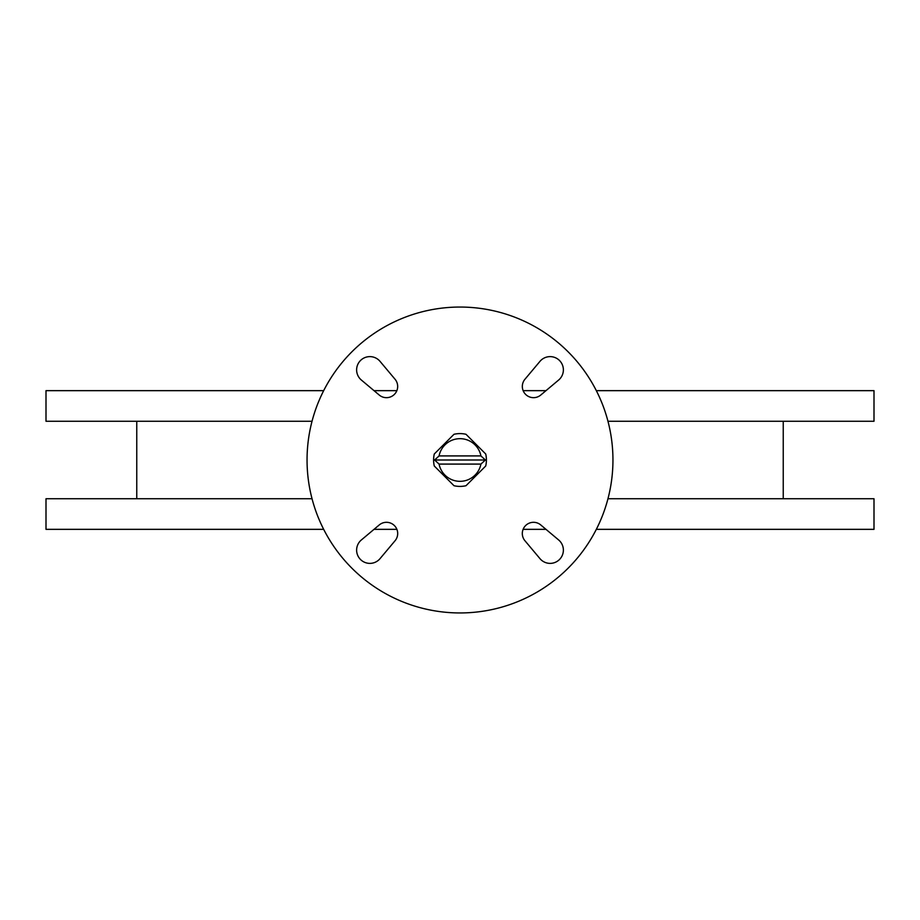 <?xml version="1.0" encoding="UTF-8"?>
<svg xmlns="http://www.w3.org/2000/svg" width="920" height="920" viewBox="0 0 920 920"><rect width="100%" height="100%" fill="white"/><g stroke="black" fill="none" stroke-linecap="round" stroke-linejoin="round"><path stroke-width="1.38" d="M386.457 397.67A11.212 11.212 0 0 0 395.048 379.247L380.017 361.341A13.259 13.259 0 0 0 360.502 360.502A13.259 13.259 0 0 0 361.341 380.017L379.247 395.048A11.212 11.212 0 0 0 386.457 397.67M533.542 397.67A11.212 11.212 0 0 0 540.753 395.048L558.659 380.017A13.259 13.259 0 0 0 559.498 360.502A13.259 13.259 0 0 0 539.982 361.341L524.952 379.247A11.212 11.212 0 0 0 533.542 397.67M550.125 563.385A13.259 13.259 0 0 0 558.659 539.982L540.753 524.952A11.212 11.212 0 0 0 524.952 540.753L539.982 558.659A13.259 13.259 0 0 0 550.125 563.385M369.874 563.385A13.259 13.259 0 0 0 380.017 558.659L395.048 540.753A11.212 11.212 0 0 0 379.247 524.952L361.341 539.982A13.259 13.259 0 0 0 369.874 563.385M607.97 421.256L874 421.256L874 390.655L596.332 390.655M312.029 421.256L46 421.256L46 390.655L323.667 390.655M374.014 390.655L396.853 390.655M523.146 390.655L545.985 390.655M312.029 498.743L46 498.743L46 529.345L323.667 529.345M374.014 529.345L396.853 529.345M523.146 529.345L545.985 529.345M596.332 529.345L874 529.345L874 498.743L607.97 498.743M460 612.95A152.95 152.95 0 0 0 612.95 460A152.95 152.95 0 0 0 460 307.05A152.95 152.95 0 0 0 307.05 460A152.95 152.95 0 0 0 460 612.95M136.758 498.743L136.758 421.256M434.286 453.997A26.415 26.415 0 0 0 434.286 466.003L453.997 485.714A26.415 26.415 0 0 0 466.003 485.714L485.714 466.003A26.415 26.415 0 0 0 485.714 453.997L466.003 434.286A26.415 26.415 0 0 0 453.997 434.286L434.286 453.997M434.608 460L439.081 464.082A21.309 21.309 0 0 0 480.918 464.082L485.392 460L480.918 455.917A21.309 21.309 0 0 0 439.081 455.917L434.608 460L485.392 460M439.081 464.082L480.918 464.082M480.918 455.917L439.081 455.917M783.242 498.743L783.242 421.256"/></g></svg>

